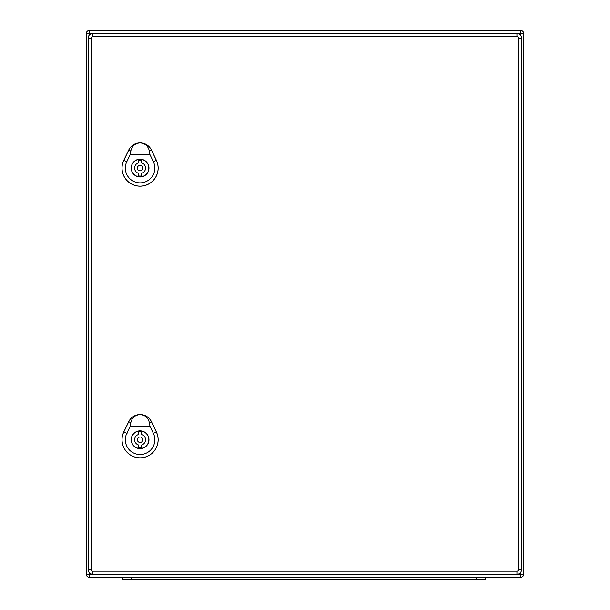 <?xml version="1.0" encoding="UTF-8"?>
<svg xmlns="http://www.w3.org/2000/svg" width="610" height="610" viewBox="0 0 610 610"><rect width="100%" height="100%" fill="white"/><g stroke="black" fill="none" stroke-linecap="round" stroke-linejoin="round"><path stroke-width="0.91" d="M94.42 577.312L122.366 577.312L122.366 579.5L122.366 577.312M122.366 579.5L485.446 579.5L485.446 577.312L520.665 577.312L89.334 577.312A3.065 3.065 0 0 1 86.277 574.254L86.277 33.565L86.277 574.254L520.665 574.254L520.665 572.355M520.665 35.456L520.665 30.5L89.334 30.5L520.665 30.5A3.065 3.065 0 0 1 523.723 33.565L523.723 574.254L523.723 33.565A3.065 3.065 0 0 0 520.665 30.5A3.065 3.065 0 0 1 523.723 33.565L89.334 33.565L89.334 35.06M520.665 577.312A3.065 3.065 0 0 0 523.723 574.254A3.065 3.065 0 0 1 520.665 577.312L520.665 574.254L523.723 574.254A3.065 3.065 0 0 1 520.665 577.312M89.334 30.5A3.065 3.065 0 0 0 86.277 33.565A3.065 3.065 0 0 1 89.334 30.5L89.334 33.565L86.277 33.565A3.065 3.065 0 0 1 89.334 30.5M476.7 579.5L476.7 577.312L131.112 577.312L131.112 579.5M516.944 571.189L516.944 574.254A4.59 4.59 0 0 0 521.535 569.656L521.535 38.155A4.59 4.59 0 0 0 516.944 33.565L92.728 33.565A4.59 4.59 0 0 0 88.137 38.155L88.137 569.656A4.59 4.59 0 0 0 92.728 574.254L516.944 574.254A4.59 4.59 0 0 0 521.535 569.656L518.477 569.656A1.533 1.533 0 0 1 516.944 571.189L92.728 571.189A1.533 1.533 0 0 1 91.195 569.656L91.195 38.155A1.533 1.533 0 0 1 92.728 36.623L516.944 36.623A1.533 1.533 0 0 1 518.477 38.155L518.477 569.656M138.439 175.893L138.439 173.293A5.467 5.467 0 0 1 138.439 162.862L138.439 160.262A7.983 7.983 0 0 1 141.718 160.262L141.718 162.862A5.467 5.467 0 0 1 141.718 173.293L141.718 175.893A7.983 7.983 0 0 1 138.439 175.893M148.832 168.078A8.746 8.746 0 0 0 135.71 160.499A8.746 8.746 0 0 0 135.71 175.657A8.746 8.746 0 0 0 148.832 168.078M140.079 142.923C145.05 143.304 148.146 146.011 149.366 151.044L149.976 154.643L130.182 154.643L130.792 151.044C132.019 146.011 135.115 143.304 140.079 142.923A12.574 12.574 0 0 0 128.74 150.06L123.822 160.308A18.033 18.033 0 0 0 140.079 186.141A18.033 18.033 0 0 0 156.335 160.308L151.417 150.06A12.574 12.574 0 0 0 140.079 142.923M148.97 168.078A8.883 8.883 0 0 1 135.641 175.772A8.883 8.883 0 0 1 135.641 160.384A8.883 8.883 0 0 1 148.97 168.078M156.374 160.285L151.455 150.045A12.612 12.612 0 0 0 128.71 150.045L123.792 160.293A18.071 18.071 0 0 0 140.079 186.18A18.071 18.071 0 0 0 156.374 160.285L156.335 160.308M149.976 154.643L153.377 161.726A14.754 14.754 0 0 1 140.079 182.855A14.754 14.754 0 0 1 126.781 161.726L130.182 154.643M142.816 168.078A2.737 2.737 0 0 0 138.714 165.714A2.737 2.737 0 0 0 138.714 170.449A2.737 2.737 0 0 0 142.816 168.078M138.439 447.549L138.439 444.949A5.467 5.467 0 0 1 138.439 434.518L138.439 431.918A7.983 7.983 0 0 1 141.718 431.918L141.718 434.518A5.467 5.467 0 0 1 141.718 444.949L141.718 447.549A7.983 7.983 0 0 1 138.439 447.549M148.832 439.734A8.746 8.746 0 0 0 135.71 432.154A8.746 8.746 0 0 0 135.71 447.313A8.746 8.746 0 0 0 148.832 439.734M140.079 414.579C145.05 414.96 148.146 417.667 149.366 422.7L149.976 426.298L130.182 426.298L130.792 422.7C132.019 417.667 135.115 414.96 140.079 414.579A12.574 12.574 0 0 0 128.74 421.716L123.822 431.964A18.033 18.033 0 0 0 140.079 457.797A18.033 18.033 0 0 0 156.335 431.964L151.417 421.716A12.574 12.574 0 0 0 140.079 414.579M148.97 439.734A8.883 8.883 0 0 1 135.641 447.427A8.883 8.883 0 0 1 135.641 432.04A8.883 8.883 0 0 1 148.97 439.734M156.374 431.949L151.455 421.701A12.612 12.612 0 0 0 128.71 421.701L123.792 431.949A18.071 18.071 0 0 0 140.079 457.836A18.071 18.071 0 0 0 156.374 431.949L156.335 431.964M149.976 426.298L153.377 433.382A14.754 14.754 0 0 1 140.079 454.519A14.754 14.754 0 0 1 126.781 433.382L130.182 426.298M142.816 439.734A2.737 2.737 0 0 0 138.714 437.37A2.737 2.737 0 0 0 138.714 442.105A2.737 2.737 0 0 0 142.816 439.734M89.334 572.759L89.334 577.312M518.477 38.155L521.535 38.155A4.59 4.59 0 0 0 516.944 33.565L516.944 36.623M92.728 36.623L92.728 33.565A4.59 4.59 0 0 0 88.137 38.155L91.195 38.155M91.195 569.656L88.137 569.656A4.59 4.59 0 0 0 92.728 574.254L92.728 571.189M127.04 161.848L123.563 160.178M153.125 161.848L156.602 160.178M151.547 149.999L149.244 151.105M130.921 151.105L128.611 149.999M127.04 433.504L123.563 431.834M153.125 433.504L156.602 431.834M151.547 421.655L149.244 422.761M130.921 422.761L128.611 421.655"/></g></svg>

